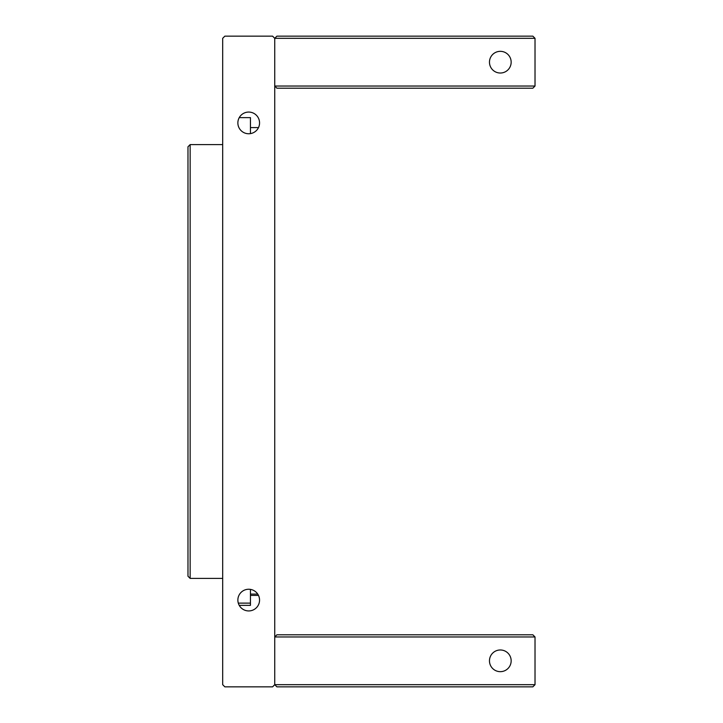 <?xml version="1.0" encoding="UTF-8"?>
<svg xmlns="http://www.w3.org/2000/svg" width="723" height="723" viewBox="0 0 723 723"><rect width="100%" height="100%" fill="white"/><g stroke="black" fill="none" stroke-linecap="round" stroke-linejoin="round"><path stroke-width="1.08" d="M237.867 122.91A10.845 10.845 0 0 0 248.712 133.755A10.845 10.845 0 0 0 259.557 122.91A10.845 10.845 0 0 0 248.712 112.065A10.845 10.845 0 0 0 237.867 122.91M237.867 600.09A10.845 10.845 0 0 0 248.712 610.935A10.845 10.845 0 0 0 259.557 600.09A10.845 10.845 0 0 0 248.712 589.245A10.845 10.845 0 0 0 237.867 600.09M190.149 578.4L190.149 144.6L187.98 146.769L187.98 576.231L190.149 578.4L222.684 578.4M250.447 133.619L250.447 117.623L239.241 117.623M274.74 38.319L272.571 36.15L224.853 36.15L222.684 38.319L222.684 684.681L224.853 686.85L272.571 686.85L274.74 684.681L274.74 38.319L535.02 38.319L532.851 36.15L276.909 36.15L274.74 38.319L274.74 86.037L535.02 86.037L535.02 38.319M239.241 605.377L250.447 605.377L250.447 589.381M489.471 62.178A10.845 10.845 0 0 0 500.316 73.023A10.845 10.845 0 0 0 511.161 62.178A10.845 10.845 0 0 0 500.316 51.333A10.845 10.845 0 0 0 489.471 62.178M535.02 86.037L532.851 88.206L276.909 88.206L274.74 86.037M489.471 660.822A10.845 10.845 0 0 0 500.316 671.667A10.845 10.845 0 0 0 511.161 660.822A10.845 10.845 0 0 0 500.316 649.977A10.845 10.845 0 0 0 489.471 660.822M535.02 684.681L532.851 686.85L276.909 686.85L274.74 684.681L535.02 684.681L535.02 636.963L274.74 636.963L274.74 684.681M535.02 636.963L532.851 634.794L276.909 634.794L274.74 636.963M250.447 603.127L238.301 603.127M257.75 594.089L250.447 594.089M190.149 144.6L222.684 144.6M258.491 127.6L250.447 127.6M258.491 595.4L250.447 595.4"/></g></svg>

